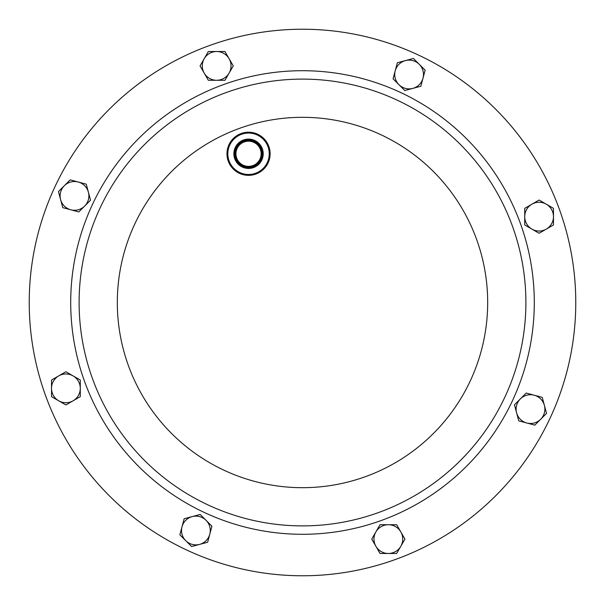 <?xml version="1.0" encoding="UTF-8"?>
<svg xmlns="http://www.w3.org/2000/svg" width="605" height="605" viewBox="0 0 605 605"><rect width="100%" height="100%" fill="white"/><g stroke="black" fill="none" stroke-linecap="round" stroke-linejoin="round"><path stroke-width="0.91" d="M92.504 378.692A223.389 223.389 0 0 1 226.308 92.504A223.389 223.389 0 0 1 512.495 226.308A223.389 223.389 0 0 1 378.692 512.495A223.389 223.389 0 0 1 92.504 378.692A223.389 223.389 0 0 1 226.308 92.504A223.389 223.389 0 0 1 512.495 226.308M45.617 395.708A273.263 273.263 0 0 1 209.292 45.617A273.263 273.263 0 0 1 559.383 209.292A273.263 273.263 0 0 1 395.708 559.383A273.263 273.263 0 0 1 45.617 395.708M62.754 207.644L78.794 211.939L90.538 200.202L86.243 184.154L70.195 179.859L58.458 191.603L62.754 207.644M88.39 192.178A14.384 14.384 0 0 1 70.777 209.791A14.384 14.384 0 0 1 64.327 185.727A14.384 14.384 0 0 1 88.39 192.178M397.356 62.754L393.061 78.794L404.798 90.538L420.846 86.243L425.141 70.195L419.273 64.327L413.397 58.458L397.356 62.754M412.822 88.39A14.384 14.384 0 0 1 395.209 70.777A14.384 14.384 0 0 1 419.273 64.327A14.384 14.384 0 0 1 412.822 88.39M542.246 397.356L526.206 393.061L514.462 404.798L518.757 420.846L534.805 425.141L540.673 419.273L546.542 413.397L542.246 397.356M516.61 412.822A14.384 14.384 0 0 1 534.223 395.209A14.384 14.384 0 0 1 540.673 419.273A14.384 14.384 0 0 1 516.61 412.822M207.644 542.246L211.939 526.206L200.202 514.462L184.154 518.757L179.859 534.805L185.727 540.673L191.603 546.542L207.644 542.246M192.178 516.61A14.384 14.384 0 0 1 209.791 534.223A14.384 14.384 0 0 1 185.727 540.673A14.384 14.384 0 0 1 192.178 516.61M236.063 155.538A12.599 12.599 0 0 0 250.296 166.254A12.599 12.599 0 0 0 261.012 152.021A12.599 12.599 0 0 0 246.779 141.305A12.599 12.599 0 0 0 236.063 155.538M234.536 155.75A14.142 14.142 0 0 0 250.508 167.782A14.142 14.142 0 0 0 262.54 151.81A14.142 14.142 0 0 0 246.568 139.778A14.142 14.142 0 0 0 234.536 155.75M235.194 155.659A13.476 13.476 0 0 0 250.417 167.124A13.476 13.476 0 0 0 261.889 151.9A13.476 13.476 0 0 0 246.659 140.436A13.476 13.476 0 0 0 235.194 155.659M234.014 155.825A14.671 14.671 0 0 0 250.583 168.303A14.671 14.671 0 0 0 263.069 151.734A14.671 14.671 0 0 0 246.492 139.256A14.671 14.671 0 0 0 234.014 155.825M269.051 150.895A20.714 20.714 0 0 0 245.653 133.274A20.714 20.714 0 0 0 228.032 156.665A20.714 20.714 0 0 0 251.43 174.285A20.714 20.714 0 0 0 269.051 150.895M227.177 156.786A21.576 21.576 0 0 1 245.532 132.419A21.576 21.576 0 0 1 269.906 150.774A21.576 21.576 0 0 1 251.544 175.14A21.576 21.576 0 0 1 227.177 156.786M65.9 404.957L80.283 396.653L80.283 380.046L65.9 371.742L51.516 380.046L51.516 396.653L65.9 404.957M73.092 375.894A14.384 14.384 0 0 1 73.092 400.805A14.384 14.384 0 0 1 51.516 388.349A14.384 14.384 0 0 1 73.092 375.894M200.043 65.9L208.347 80.283L224.954 80.283L233.258 65.9L224.954 51.516L208.347 51.516L200.043 65.9M229.106 73.092A14.384 14.384 0 0 1 204.195 73.092A14.384 14.384 0 0 1 216.65 51.516A14.384 14.384 0 0 1 229.106 73.092M539.1 200.043L524.716 208.347L524.716 224.954L539.1 233.258L553.484 224.954L553.484 208.347L539.1 200.043M531.908 229.106A14.384 14.384 0 0 1 531.908 204.195A14.384 14.384 0 0 1 553.484 216.65A14.384 14.384 0 0 1 531.908 229.106M404.957 539.1L396.653 524.716L380.046 524.716L371.742 539.1L380.046 553.484L396.653 553.484L404.957 539.1M375.894 531.908A14.384 14.384 0 0 1 400.805 531.908A14.384 14.384 0 0 1 388.349 553.484A14.384 14.384 0 0 1 375.894 531.908M520.391 223.442A231.791 231.791 0 0 1 381.558 520.391A231.791 231.791 0 0 1 84.609 381.558A231.791 231.791 0 0 1 223.442 84.609A231.791 231.791 0 0 1 520.391 223.442M128.419 365.662A185.19 185.19 0 0 1 239.338 128.419A185.19 185.19 0 0 1 476.581 239.338A185.19 185.19 0 0 1 365.662 476.581A185.19 185.19 0 0 1 128.419 365.662"/></g></svg>
